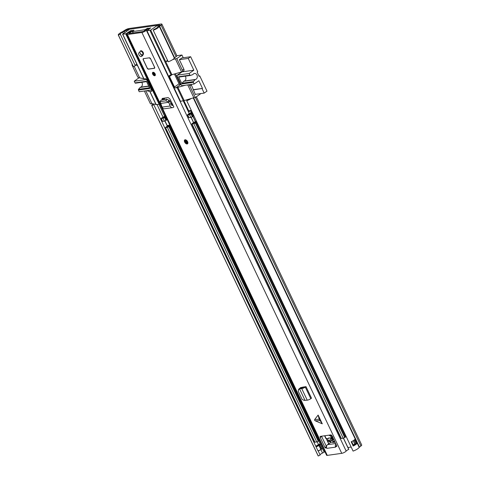 <?xml version="1.0" encoding="UTF-8"?>
<svg xmlns="http://www.w3.org/2000/svg" width="480" height="480" viewBox="0 0 480 480"><rect width="100%" height="100%" fill="white"/><g stroke="black" fill="none" stroke-linecap="round" stroke-linejoin="round"><path stroke-width="0.72" d="M161.868 24.132L176.856 55.698A3.354 0.768 154.6 0 1 176.076 56.712L174.342 58.08A5.088 1.17 154.6 0 1 168.234 61.8L153.246 30.234A5.088 1.17 -25.4 0 0 159.354 26.52L161.088 25.146A3.354 0.768 -25.4 0 0 161.868 24.132A3.354 0.768 -25.4 0 0 161.088 24L128.928 28.524A3.354 0.768 -25.4 0 0 124.83 30.246L122.532 31.698A5.088 1.17 -25.4 0 0 118.29 35.01A5.088 1.17 -25.4 0 0 118.416 35.136L133.404 66.702L135.294 65.724L120.306 34.158A2.934 0.672 -25.4 0 1 120.24 34.086A2.934 0.672 -25.4 0 1 122.682 32.178L123.36 33.606M153.246 30.234L153.9 29.43A2.934 0.672 -25.4 0 0 157.422 27.288A3.354 0.768 154.6 0 1 158.178 26.514L159.642 25.008L127.488 29.538L124.302 31.284A3.354 0.768 154.6 0 1 122.682 32.178M351.162 447.042L347.934 447.498M193.248 97.902L359.196 447.378A5.088 1.17 -25.4 0 1 353.088 451.098L186.72 100.728L187.374 99.924A2.934 0.672 -25.4 0 0 189.252 99.078M355.002 439.266L357.138 443.274A5.088 1.17 154.6 0 1 353.208 446.01L351.21 441.804A5.088 1.17 -25.4 0 0 355.14 439.068L355.14 439.068M186.72 100.728A5.088 1.17 -25.4 0 0 191.232 98.496M359.196 447.378L360.93 446.004A3.354 0.768 -25.4 0 0 361.71 444.996L196.362 96.78M135.21 65.544A2.934 0.672 154.6 0 1 136.836 64.17M118.416 35.136L120.306 34.158M324.888 451.656L324.144 452.142A3.354 0.768 154.6 0 1 322.524 453.036A2.934 0.672 -25.4 0 0 320.064 454.842M316.068 446.424A2.934 0.672 154.6 0 1 316.188 446.172A2.934 0.672 154.6 0 1 318.24 444.756A2.934 0.672 154.6 0 1 318.522 444.618A3.354 0.768 -25.4 0 0 319.572 444.078L319.614 444.072A2.388 0.552 154.6 0 1 320.166 444.156A2.388 0.552 154.6 0 1 319.482 444.984L318.924 445.38A2.388 0.552 154.6 0 1 316.002 446.682L318 450.888A2.388 0.552 -25.4 0 0 320.922 449.586L321.48 449.196A2.388 0.552 -25.4 0 0 322.176 448.386A2.388 0.552 -25.4 0 0 322.14 448.332M153.978 104.046A2.934 0.672 -25.4 0 0 153.708 104.58A2.934 0.672 -25.4 0 0 153.78 104.652L316.002 446.682M153.78 104.652L151.884 105.63L318.252 456L320.148 455.022L318.168 450.852M133.404 66.702A5.088 1.17 154.6 0 1 133.278 66.57L118.29 35.01M153.084 103.866A5.088 1.17 -25.4 0 0 151.764 105.504A5.088 1.17 -25.4 0 0 151.884 105.63M151.764 105.504L318.132 455.868A5.088 1.17 -25.4 0 0 318.252 456M353.316 445.404A2.934 0.672 -25.4 0 0 355.2 444.048L357.138 443.274M316.188 446.172A1.914 0.438 154.6 0 1 316.368 446.142L318.678 445.098L318.738 444.69L318.24 444.756M353.07 444.888L355.2 444.048M188.736 110.838L183.93 100.722M170.94 103.236A28.278 16.29 -125 0 0 172.074 103.182M159.834 104.046L159.162 104.316L125.694 33.822L122.61 34.212L129.594 29.238L157.536 25.308L150.72 30.072L147.012 30.822L180.414 101.166M156.156 104.58L159.162 104.316M144.786 90.948A1.794 1.032 55 0 0 144.948 92.268L150.444 103.842L151.914 103.632L155.958 104.442M185.334 85.242L175.71 87.954A1.194 0.69 55 0 1 174.48 87.006L169.482 76.488A1.194 0.69 55 0 1 169.53 75.402A1.194 0.69 55 0 1 169.716 75.33L181.584 71.958L175.338 58.806L172.746 59.568M167.856 61.008L165.708 61.638L167.544 60.354M171.954 74.79L150.72 30.072M158.13 26.556L157.536 25.308M137.472 65.514L135.492 65.118M132.456 64.842L131.964 64.908L137.454 76.482A1.794 1.032 55 0 0 139.308 77.904L139.674 77.856L134.19 66.294M139.674 77.856L143.718 78.666M143.916 78.804L145.452 78.744A1.194 0.69 55 0 1 146.688 79.692L151.686 90.216A1.194 0.69 55 0 1 151.638 91.302A1.194 0.69 55 0 1 151.452 91.368L149.976 91.578L146.682 90.684M133.974 30.348L130.836 30.63L131.034 31.05M150.756 27.984L148.032 28.446M181.584 71.958L181.95 71.904A1.794 1.032 55 0 0 182.232 71.796L183.756 70.734A1.794 1.032 55 0 0 183.828 69.108L182.304 70.17A1.794 1.032 55 0 1 182.232 71.796M174.42 74.064L179.046 83.808A1.194 0.69 -125 0 0 180.282 84.756L181.122 84.642M133.092 32.916L132.474 31.614L133.902 30.198M132.474 31.614L145.116 29.688L145.302 30.084M146.694 29.142L146.532 28.8L145.116 29.688M146.532 28.8L147.93 28.224M150.684 27.84L147.012 30.822M125.694 33.822L126.462 33.492L126.792 34.182M130.422 31.71L130.068 30.966L126.462 33.492M130.068 30.966L130.836 30.63M195.96 94.26L195.42 94.638L191.322 84.888A1.794 1.032 55 0 0 191.058 84.438M182.052 57.942L179.334 59.634L183.828 69.108M182.304 70.17L176.808 58.596L175.338 58.806M188.772 84.762A1.794 1.032 55 0 1 189.798 85.956L191.322 84.888M176.808 58.596L181.938 55.008L176.868 55.722M132.36 64.632L131.964 64.908M151.914 103.632L145.824 90.804M180.486 101.316L184.194 100.572L177.948 87.42M184.194 100.572L193.824 97.734L187.734 84.906M193.824 97.734L195.294 97.53L189.798 85.956M200.286 93.648L200.424 93.936L195.294 97.53M181.938 55.008L183.252 57.774M148.692 86.046L140.586 87.186A3.054 2.394 82 0 0 141.252 86.88A3.054 2.394 82 0 0 141.756 82.308M146.784 79.89A1.194 0.69 -125 0 0 145.998 79.554L134.238 81.21L135.024 82.872A0.6 0.468 82 0 0 135.582 83.166L146.586 81.618L135.51 83.184M134.238 81.21L138.894 77.868M149.514 87.786L138.516 89.334A0.6 0.468 82 0 0 138.444 90.072L139.23 91.734L150.996 90.078A1.194 0.69 55 0 0 151.182 90.006L151.482 89.796M138.516 89.334L140.166 87.45L148.782 86.238M140.586 87.186A1.194 0.936 82 0 0 140.166 87.45M138.444 90.072L149.838 88.464L146.418 81.27L135.024 82.872M151.38 89.58A1.194 0.69 55 0 1 151.182 90.006M181.674 57.996L190.656 56.73L188.25 58.416L193.848 70.2L189.156 73.482L177.396 75.138A1.194 0.69 -125 0 0 177.204 75.21A1.194 0.69 -125 0 0 177.156 76.29L181.152 84.708A1.194 0.69 -125 0 0 182.388 85.656L194.154 84.006L193.362 82.338L181.968 83.946L178.548 76.746L189.948 75.144A0.6 0.468 -98 0 0 190.506 75.438L192.678 74.646A1.194 0.936 -98 0 0 193.074 74.334A3.054 2.394 -98 0 1 193.626 73.788A3.054 2.394 -98 0 1 194.478 73.446A3.054 2.394 -98 0 1 197.148 75.57A3.054 2.394 -98 0 1 196.176 79.152A3.054 2.394 -98 0 1 195.51 79.458L184.11 81.06A1.194 0.936 82 0 0 183.69 81.324L195.084 79.722A1.194 0.936 -98 0 1 195.51 79.458M184.11 81.06A3.054 2.394 82 0 0 184.776 80.76A3.054 2.394 82 0 0 185.286 76.182M190.656 56.73L197.748 71.676L197.106 72.12L199.104 76.332L199.746 75.882L206.994 91.14L204.186 93.102L195.282 94.356M198.948 75.996L199.746 75.882M175.362 73.788L180.552 84.72M193.512 89.664L202.488 88.404L193.188 89.934M189.948 75.144L189.156 73.482M195.084 79.722L193.434 81.606L182.04 83.208L183.69 81.324M193.362 82.338A0.6 0.468 -98 0 1 193.434 81.606M194.154 84.006L198.84 80.724L202.488 88.404M202.086 88.68L204.186 93.102M188.25 58.416L179.346 59.67M193.848 70.2L182.154 71.844M181.968 83.946A0.6 0.468 -98 0 1 182.04 83.208M190.356 75.456L179.112 77.04A0.6 0.468 -98 0 1 178.548 76.746M160.092 101.676L161.22 99.978L159.846 101.862L160.092 101.676L160.764 103.422L168.636 102.312L169.878 100.89L171.102 103.62L169.59 104.46L168.666 102.306L170.034 101.118M161.22 99.978L166.836 99.192L169.878 100.89M160.236 101.646L165.852 100.854L166.836 99.192M168.666 102.306L165.852 100.854M162.066 98.55L168.048 97.53L169.896 98.94L173.868 106.974L173.172 107.4A2.754 2.16 -98 0 1 172.506 107.64A2.754 2.16 -98 0 1 170.184 105.99L169.59 104.46M172.968 105.072L172.35 105.456A0.6 0.468 -98 0 1 171.702 105.15L171.102 103.62M314.706 419.508L314.562 420.24L315.336 420.846L322.284 423.822L318.126 415.068L314.706 419.508L319.224 419.238L322.284 423.822M139.836 52.122A5.73 3.3 55 0 1 139.422 52.512A5.73 3.3 55 0 1 139.104 52.698A2.214 1.278 -125 0 0 138.978 52.764A2.214 1.278 -125 0 0 139.134 55.206A2.214 1.278 -125 0 0 141.396 56.46A10.164 5.856 -125 0 0 141.96 56.142A10.164 5.856 -125 0 0 143.412 54.054A2.214 1.278 -125 0 0 142.782 51.846A2.214 1.278 -125 0 0 140.898 50.748A2.214 1.278 -125 0 0 140.556 50.88A2.214 1.278 -125 0 0 140.268 51.258M154.344 68.334A1.194 0.69 -125 0 0 154.536 68.262A1.194 0.69 -125 0 0 154.584 67.176L150.588 58.758A1.194 0.69 -125 0 0 149.352 57.81L143.472 58.638A1.194 0.69 -125 0 0 143.28 58.71A1.194 0.69 -125 0 0 143.232 59.796L147.228 68.214A1.194 0.69 -125 0 0 148.464 69.162L154.41 68.286M153.078 72.27A1.974 1.14 -125 0 0 152.772 72.39A1.974 1.14 -125 0 0 152.82 74.424A1.974 1.14 -125 0 0 154.728 75.744A1.974 1.14 -125 0 0 155.034 75.624A1.974 1.14 -125 0 0 154.986 73.59A1.974 1.14 -125 0 0 153.078 72.27M185.13 139.764A2.394 1.38 -125 0 0 184.758 139.908A2.394 1.38 -125 0 0 184.812 142.374A2.394 1.38 -125 0 0 187.128 143.976A2.394 1.38 -125 0 0 187.5 143.832A2.394 1.38 -125 0 0 187.44 141.366A2.394 1.38 -125 0 0 185.13 139.764M348.714 449.16L348.738 449.412A2.934 0.672 -25.4 0 0 346.17 451.086A2.874 0.66 154.6 0 1 344.256 452.442A2.874 0.66 154.6 0 1 341.742 453.342L327.276 455.382A2.874 0.66 154.6 0 1 326.604 455.262L126.762 34.404A2.874 0.66 154.6 0 1 128.844 32.688A2.934 0.672 -25.4 0 0 130.968 31.074L132.66 30.612L132.93 31.182M149.238 29.058L148.902 28.554A2.934 0.672 -25.4 0 0 146.334 30.228A2.874 0.66 154.6 0 1 144.42 31.578A2.874 0.66 154.6 0 1 141.906 32.484L127.434 34.518A2.874 0.66 154.6 0 1 126.762 34.404M336.678 445.716L335.412 446.604L336.624 446.43A0.6 0.342 -125 0 0 336.744 445.854L331.998 435.858A1.194 0.69 55 0 0 330.762 434.91L320.472 436.356A1.194 0.69 55 0 0 320.286 436.428A1.194 0.69 55 0 0 320.232 437.514L324.978 447.51A0.6 0.342 -125 0 0 325.596 447.984L326.592 447.84L326.838 448.368A2.754 2.16 -98 0 1 326.634 447.81L326.592 447.84M335.412 446.604L335.664 447.126L326.838 448.368M299.952 388.248L300.492 387.648L303.246 387.036L306.018 386.646L305.31 387.126A2.754 0.636 154.6 0 1 301.734 388.602L300.81 388.674L302.364 387.654L304.692 386.832M304.926 400.2L299.58 388.938L298.89 389.196L298.218 391.218L302.16 399.48L304.2 400.386L307.23 400.176A2.754 0.636 154.6 0 0 310.806 398.694L311.514 398.22L306.018 386.646M162.474 98.316L162.108 100.038M301.332 387.828L301.176 387.498M140.16 53.316A2.214 1.278 -125 0 0 142.644 55.512M148.902 28.356L147.486 28.698A5.088 1.17 -25.4 0 0 144.456 30.906L143.346 31.47L128.88 33.51L129.228 33.048A5.088 1.17 -25.4 0 0 132.582 30.792L132.66 30.612M321.564 436.2A1.194 0.69 -125 0 0 321.678 436.5L326.424 446.496A0.6 0.342 -125 0 0 326.52 446.658M163.806 99.618L163.206 98.214M148.902 28.554L149.166 29.112M183.264 100.926L189.288 113.61M191.088 117.396L193.584 122.658M343.416 438.198L348.738 449.412M335.838 443.94A2.754 2.16 82 0 0 335.454 446.568M326.634 447.81A2.754 2.16 -98 0 1 327.534 444.66L331.116 442.152M300.426 388.068L300.738 387.6M299.58 388.938L300.9 387.906L302.364 387.654M299.556 388.89L300.81 388.674M300.054 388.524L300.9 387.906M299.706 388.338L298.404 389.514L300.708 387.96M318.126 415.068L319.224 419.238M172.506 107.64L164.418 108.78A2.754 2.16 -98 0 1 162.096 107.13L160.764 103.422M185.94 140.61A1.344 0.774 -125 0 0 187.248 142.482M142.266 54.87A2.094 1.206 -125 0 0 142.59 54.744A2.094 1.206 -125 0 0 142.542 52.584A2.094 1.206 -125 0 0 140.514 51.186A2.094 1.206 -125 0 0 140.19 51.312A2.094 1.206 -125 0 0 140.244 53.466A2.094 1.206 -125 0 0 142.266 54.87M141.57 55.212L141.264 54.576M143.316 59.736L147.306 68.202L148.416 69.054L154.296 68.226L154.512 67.188L150.582 58.752M153.912 72.606A1.344 0.774 -125 0 0 155.226 74.478M188.4 111.522L191.628 111.066M188.166 111.018A2.394 0.552 154.6 0 1 189.198 110.736L191.328 110.436M196.746 121.842A2.994 0.69 -25.4 0 0 196.35 122.286A2.274 0.522 154.6 0 1 195.72 122.868L193.866 123.756L191.754 123.966L341.082 438.456L343.194 438.246L345.054 437.358A2.274 0.522 -25.4 0 0 345.678 436.77A2.994 0.69 154.6 0 1 346.074 436.332M196.518 121.368A4.788 1.104 -25.4 0 0 194.748 122.898L193.728 123.054A4.788 1.104 -25.4 0 0 196.368 121.386L196.518 121.368M192.186 112.242A4.788 1.104 154.6 0 1 189.432 114.006L190.452 113.85A4.788 1.104 154.6 0 1 192.222 112.32M165.036 120.984L167.178 125.496L169.02 125.238A2.994 0.69 154.6 0 1 167.118 126.396A2.274 0.522 -25.4 0 0 165.972 127.056L165.582 127.734L169.266 126.594A2.274 0.522 -25.4 0 0 169.866 126.072A2.994 0.69 154.6 0 1 170.148 125.772M191.754 123.966L192.402 123.342A2.274 0.522 154.6 0 1 193.38 122.766A2.994 0.69 -25.4 0 0 195.306 121.458M165.852 116.724A2.994 0.69 -25.4 0 0 165.57 117.024A2.274 0.522 154.6 0 1 164.97 117.546L161.286 118.686L161.676 118.008A2.274 0.522 154.6 0 1 162.822 117.348A2.994 0.69 -25.4 0 0 165.162 115.704A2.67 0.612 -25.4 0 1 165.288 115.53M167.154 119.46A2.994 0.69 -25.4 0 0 166.866 119.76A2.274 0.522 154.6 0 1 166.272 120.282L164.418 121.164L162.306 121.374L161.01 118.638M165.624 116.244A4.788 1.104 -25.4 0 0 164.01 117.582L163.02 117.714A4.788 1.104 -25.4 0 0 165.606 116.208M319.128 440.64A2.274 0.522 154.6 0 1 318.6 441.084L316.746 441.966L314.634 442.176L165.306 127.686M191.814 111.468L191.43 111.84A2.514 0.576 -25.4 0 0 191.19 112.152A2.994 0.69 154.6 0 1 189.084 113.718A2.274 0.522 -25.4 0 0 188.106 114.294L187.458 114.918L189.57 114.708L191.424 113.82A2.274 0.522 -25.4 0 0 192.054 113.232A2.994 0.69 154.6 0 1 192.45 112.794M189.57 114.708L190.866 117.444L192.726 116.556A2.274 0.522 -25.4 0 0 193.35 115.968A2.994 0.69 154.6 0 1 193.746 115.53M187.458 114.918L188.754 117.654L190.866 117.444M169.902 125.256A4.788 1.104 154.6 0 1 167.316 126.762L168.306 126.63A4.788 1.104 154.6 0 1 169.92 125.292M169.02 125.238L169.842 125.118M193.002 116.346L195.456 121.518L196.368 121.386M328.83 435.18A5.088 2.928 -125 0 0 331.308 435.924A5.088 2.928 -125 0 0 331.932 435.726M332.736 437.412L331.458 438.3L330.678 436.908L332.736 436.614M335.016 442.218A17.046 9.822 55 0 1 327.564 440.76A1.098 0.63 55 0 1 326.772 439.152L327.216 438.456L326.172 438.6L324.816 435.744M333.264 438.528L333.294 438.048M334.218 439.992L333.702 439.584M333.51 439.038L332.472 439.764L332.208 440.526L332.94 441.678A16.554 9.54 -125 0 0 334.668 441.48M332.472 439.764L331.812 439.86L331.182 440.862A2.394 1.38 -125 0 1 330.954 441.102A2.394 1.38 -125 0 1 330 441.186L328.764 440.724A1.194 0.69 -125 0 1 327.906 439.842A1.194 0.69 -125 0 1 327.864 438.84L328.542 438.114A2.394 1.38 -125 0 1 328.62 438.048A2.394 1.38 -125 0 1 329.862 438.084L331.326 438.804L331.974 438.714L331.458 438.3M333.294 421.83L333.078 421.53L333.294 421.83M329.958 435.024L331.776 435.492M333.126 438.996L331.884 438.54M340.674 437.598L333.042 421.728M333.378 438.762L331.812 439.86M319.638 440.598L318.948 440.544L310.206 422.136L310.83 422.046M311.526 423.21L310.566 422.232M333.012 437.988L331.974 438.714M330.192 434.988A4.188 2.412 -125 0 0 331.056 435.054A4.188 2.412 -125 0 0 331.236 435.018M127.488 29.538L127.908 30.42M159.354 26.52L174.342 58.08M193.602 97.8L359.466 447.102M158.178 26.514L159.624 26.244L174.612 57.804M195.42 97.44L360.93 446.004M159.642 25.416L161.088 25.146L176.076 56.712M124.83 30.246L126.024 30.15L126.588 31.344M123.108 31.38L124.302 31.284L124.896 32.532M158.994 104.34L164.646 116.25M318.816 440.928L324.144 452.142M157.074 104.61L163.068 117.228M164.88 121.044L167.364 126.276M317.208 441.846L318.522 444.618M320.892 449.61L322.524 453.036M320.184 444.222A2.394 0.552 154.6 0 1 320.226 444.27A2.394 0.552 154.6 0 1 319.536 445.092A1.314 0.756 -125 0 0 319.482 444.984M318.924 445.38A1.314 0.756 55 0 1 318.978 445.482A2.394 0.552 154.6 0 1 316.044 446.79M321.48 449.196A1.314 0.756 -125 0 0 321.438 449.088L319.536 445.092L318.978 445.482L320.874 449.484A1.314 0.756 55 0 1 320.922 449.586M322.176 448.386L322.128 448.272A2.394 0.552 154.6 0 1 321.438 449.088L320.874 449.484A2.394 0.552 154.6 0 1 317.946 450.786M318.066 445.524L317.808 444.984M318.054 444.852L318.936 444.876M353.208 446.01A1.914 0.438 -25.4 0 0 353.34 445.458M357.126 443.1L356.604 443.466L354.744 439.542M351.534 441.642L353.358 445.488A1.794 0.414 154.6 0 1 353.01 445.974M356.73 443.562L354.732 443.952L353.196 440.712M354.084 440.106L355.806 443.958M354.702 444.114L353.322 444.714M351.738 441.54L353.01 444.75M171.72 103.212L172.56 104.982M172.632 104.97L171.792 103.206M151.77 91.146L151.452 91.368M122.748 34.236L143.982 78.954M171.186 75.126L149.952 30.408M169.482 76.488L171.66 74.964M179.046 83.808L174.48 87.006M175.71 87.954L180.282 84.756M149.976 91.578L156.222 104.73M132.618 31.638L133.218 32.898M164.166 98.076L164.826 99.474M144.714 30.6L144.414 29.976M183.426 100.902L177.18 87.75M146.412 79.266L145.998 79.554M177.396 75.138L182.034 71.892M168.06 101.778L169.044 100.116M141.906 32.484L341.742 453.342M127.434 34.518L327.276 455.382M319.86 420.576L315.336 420.846M326.538 447.324L325.596 447.984M348.744 449.22L343.5 438.174L348.738 449.184M193.662 122.616L191.172 117.372M189.366 113.568L183.354 100.914L189.372 113.562M146.334 30.228L346.17 451.086M328.71 443.838L326.988 440.214M326.772 439.758L326.22 438.594M302.058 387.708L301.884 387.342M132.81 31.278L132.582 30.792M129.228 33.048L129.408 33.432M326.424 446.496L324.978 447.51M321.678 436.5L320.232 437.514M335.634 443.52L327.534 444.66M142.458 55.722L141.396 56.46M307.23 400.176L301.734 388.602M310.806 398.694L305.31 387.126M171.732 105.21L172.956 105.042M172.05 105.498L172.35 105.456M162.264 99.834L163.302 98.454M162.096 107.13L170.184 105.99M185.256 140.028A2.094 1.206 -125 0 0 184.842 142.05A2.094 1.206 -125 0 0 187.002 143.712A2.094 1.206 -125 0 0 187.416 141.69A2.094 1.206 -125 0 0 185.256 140.028M184.572 141.024A2.394 1.38 55 0 1 184.86 139.848M186.816 143.316A1.644 0.948 55 0 1 185.118 142.014A1.644 0.948 55 0 1 185.442 140.424A1.644 0.948 55 0 1 187.14 141.726A1.644 0.948 55 0 1 186.816 143.316M185.64 140.58A1.344 0.774 -125 0 0 185.556 140.628A1.344 0.774 -125 0 0 185.592 142.014A1.344 0.774 -125 0 0 186.888 142.914A1.344 0.774 -125 0 0 187.098 142.836A1.344 0.774 -125 0 0 187.326 142.314M143.172 59.268A1.194 0.69 55 0 1 143.322 58.686M143.514 58.632L149.394 57.804M148.464 69.108A1.194 0.69 55 0 1 148.086 69.006M147.306 68.202L148.512 69.12L154.356 68.286M149.4 57.918L150.51 58.77M143.304 59.784L143.52 58.746M154.614 68.202L148.416 69.054M155.316 74.406A1.644 0.948 55 0 1 154.794 75.312A1.644 0.948 55 0 1 153.096 74.01A1.644 0.948 55 0 1 153.42 72.42A1.644 0.948 55 0 1 154.014 72.546M153.618 72.576A1.344 0.774 -125 0 0 153.534 72.624A1.344 0.774 -125 0 0 153.564 74.01A1.344 0.774 -125 0 0 154.866 74.91A1.344 0.774 -125 0 0 155.076 74.832A1.344 0.774 -125 0 0 155.304 74.346M196.35 122.286L345.678 436.77M195.72 122.868L345.054 437.358M195.402 123.09L344.73 437.58M193.866 123.756L343.194 438.246M192.03 124.014L341.364 438.504M161.286 118.686L162.588 121.422M166.272 120.282L164.97 117.546L163.95 117.642L164.646 117.774L165.948 120.51M163.122 118.428L164.418 121.164M165.57 117.024L166.866 119.76M188.106 114.294L189.306 114.072L187.788 114.516M191.922 111.69L191.43 111.84M165.582 127.734L314.916 442.224M167.418 127.476L316.746 441.966M168.942 126.822L318.276 441.312M169.266 126.594L318.6 441.084M169.866 126.072L310.494 422.238M192.054 113.232L193.35 115.968M191.424 113.82L192.726 116.556M191.106 114.042L192.402 116.778M187.734 114.966L189.036 117.702M332.94 441.678L334.308 440.724M330 441.186L331.746 439.968M327.864 438.84L329.214 437.898M331.548 438.774L328.764 440.724M332.208 440.526L333.714 439.476M332.382 440.25L333.66 439.356M331.056 438.108L332.562 437.052M320.166 444.156L322.128 448.272M317.97 445.59L317.706 445.038M353.358 445.488L353.034 445.482M172.512 104.988L171.666 103.212M143.844 78.93L122.61 34.212M156.084 104.706L149.838 91.554M164.706 99.492L164.046 98.094M146.874 30.798L180.348 101.292M177.204 75.21L181.896 71.928M190.428 75.456L179.034 77.058M148.896 28.326L149.244 29.052M191.178 117.372L193.668 122.61M302.028 387.306L302.208 387.678M326.37 438.57L326.73 439.32M327.342 440.61L328.83 443.748M139.836 52.224L139.422 52.512M172.902 104.934L171.684 105.102M184.956 139.77C184.146 141.714 184.908 143.082 187.242 143.868L187.704 143.694M185.556 140.628L185.682 140.58C185.838 139.728 188.034 143.088 187.098 142.836M143.358 54.204L142.59 54.744M147.276 68.196L143.28 59.778L143.364 58.656M141.006 50.742L140.19 51.312M153.534 72.624L154.794 73.296M154.878 73.416L155.076 74.832M303.744 386.964L303.924 387.342M192.912 116.418L195.318 121.494M164.928 121.026L167.04 125.472M325.89 438.552L324.576 435.78"/></g></svg>
